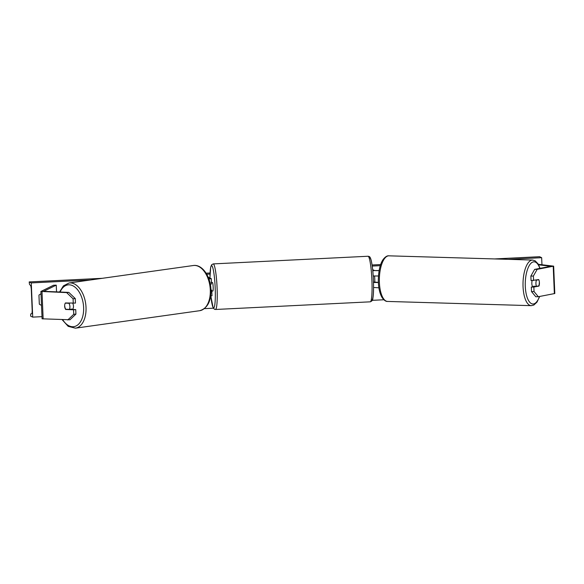 <?xml version="1.0" encoding="UTF-8"?>
<svg xmlns="http://www.w3.org/2000/svg" width="584" height="584" viewBox="0 0 584 584"><rect width="100%" height="100%" fill="white"/><g stroke="black" fill="none" stroke-linecap="round" stroke-linejoin="round"><path stroke-width="0.88" d="M75.27 298.585L73.08 298.782L66.649 292.599L68.839 292.401L75.27 298.585L75.46 303.096L65.408 302.965A4.285 2.562 -95.1 0 0 64.649 306.177A4.285 2.562 -95.1 0 0 65.685 309.462L73.54 309.79L73.73 314.301L75.92 314.104L75.73 309.593L73.54 309.79M67.262 309.323L65.685 309.462M68.839 292.401L43.669 291.314L56.246 285.145L53.531 285.24L40.946 291.445L66.649 292.599M69.788 309.345L75.73 309.593M75.92 314.104L69.985 319.769L42.092 318.813L40.902 291.409M56.531 291.891L56.246 285.145M73.263 303.293L73.08 298.782M67.795 319.966L73.73 314.301M533.579 280.546L533.389 276.035L537.163 269.348L534.645 269.385L530.863 276.071L531.053 280.583L538.696 279.575A4.285 1.686 -90.9 0 1 539.419 282.714A4.285 1.686 -90.9 0 1 538.966 286.072L533.849 287.043L534.039 291.555L531.513 291.591L535.791 296.752L538.317 296.716L554.8 293.518L553.654 266.151L538.353 264.333M534.645 269.385L550.909 266.267L538.623 264.829M531.513 291.591L531.323 287.08L533.849 287.043M535.47 286.299L531.323 287.08M537.163 269.348L553.654 266.151M530.863 276.071L533.389 276.035M538.317 296.716L534.039 291.555M537.689 286.094L538.966 286.072M373.57 287.481L378.885 287.803M373.504 282.474L378.359 282.51M374.432 282.05L378.352 282.401M372.658 269.64L374.57 270.545L379.118 270.538M372.76 270.582L379.104 270.647M378.439 275.998L373.198 275.969M211.116 290.124L211.773 290.46L210.999 290.664M211.963 295.723L210.656 296.037M208.627 278.269L209.568 278.729L208.853 278.889M208.174 277.166L211.284 278.656L208.904 279.028M210.32 284.218L211.503 283.955L211.284 278.656M212.393 282.503A4.285 0.504 87.2 0 1 212.43 282.488A4.285 0.504 87.2 0 1 212.459 282.495A4.285 0.504 87.2 0 1 213.153 286.883A4.285 0.504 87.2 0 1 212.853 291.058A4.285 0.504 87.2 0 1 212.817 291.051M211.729 290.416A4.285 0.504 -92.8 0 0 211.766 290.087L210.985 290.131M373.49 282.094L374.753 282.036A4.285 0.504 87.2 0 0 374.519 276.064M72.737 303.271A4.285 2.548 82 0 1 73.46 305.877A4.285 2.548 82 0 1 72.496 309.462M65.313 303.125L68.89 303.271A4.285 2.548 82 0 1 69.912 306.374A4.285 2.548 82 0 1 69.35 309.411L65.773 309.257A4.285 2.548 82 0 1 64.758 306.162M71.569 309.425A4.285 2.548 82 0 0 71.81 309.067L69.35 309.411M68.89 303.271L69.803 303.147M32.711 317.119L31.273 282.911L29.2 281.926L29.463 284.255L30.842 285.904L31.28 288.949L32.2 310.841L32.003 313.586L30.711 313.966L30.631 316.134L32.711 317.119L41.96 316.659M383.849 299.767L372.256 300.337M213.357 308.191L204.415 308.637M541.952 264.749L541.66 257.69L508.233 259.34M380.294 265.662L372.227 266.063M210.014 274.078L206.729 274.239M90.389 279.991L31.273 282.911M41.011 293.913A4.285 4.249 115.4 0 0 38.953 295.212L39.325 304.111A4.285 4.249 115.4 0 0 41.486 305.206M40.303 304.804A4.285 4.249 115.4 0 0 41.479 305.125M541.66 257.69L539.587 256.704L494.458 258.938M380.659 264.559L372.066 264.983M210.058 272.991L206.094 273.188M102.309 278.312L29.2 281.926M532.163 280.568A4.285 1.672 91.7 0 0 531.827 283.225A4.285 1.672 91.7 0 0 532.725 286.817M535.674 280.152L536.433 280.174A4.285 1.672 91.7 0 0 535.929 283.349A4.285 1.672 91.7 0 0 536.462 286.328L538.784 285.883A4.285 1.672 91.7 0 0 539.288 282.707M536.433 280.174L538.762 279.729M536.462 286.328L533.615 286.24A4.285 1.672 91.7 0 0 533.812 286.613M43.15 318.937L42.004 291.569M554.362 293.672L553.216 266.304M372.957 272.721L372.869 270.633M210.846 296.015A21.097 2.497 -92.8 0 0 213.525 307.812A21.097 2.497 -92.8 0 0 215.189 287.985A21.097 2.497 -92.8 0 0 211.758 265.735A21.097 2.497 -92.8 0 0 209.941 277.999M213.386 263.939A22.812 2.694 87.2 0 1 217.066 287.277A22.812 2.694 87.2 0 1 215.467 309.476L370.285 301.826A22.812 2.694 -92.8 0 0 371.884 279.627A22.812 2.694 -92.8 0 0 368.205 256.288A22.812 2.694 -92.8 0 0 368.029 256.252L213.218 263.902A22.812 2.694 87.2 0 1 213.386 263.939M369.979 257.916A21.097 2.497 87.2 0 1 373.41 280.167A21.097 2.497 87.2 0 1 371.738 299.993M62.736 319.755A21.097 12.549 -98 0 0 77.015 325.449A21.097 12.549 -98 0 0 83.556 306.301A21.097 12.549 -98 0 0 73.686 286.218A21.097 12.549 -98 0 0 60.101 292.036M85.95 306.147A22.812 13.571 82 0 1 75.424 328.171L199.691 310.703A22.812 13.571 -98 0 0 210.218 288.686A22.812 13.571 -98 0 0 193.341 265.516L69.073 282.984A22.812 13.571 82 0 1 85.95 306.147M539.47 296.497A21.097 8.234 -88.3 0 1 530.469 302.972A21.097 8.234 -88.3 0 1 525.25 284.474A21.097 8.234 -88.3 0 1 530.652 263.618A21.097 8.234 -88.3 0 1 539.85 268.399M532.601 260.055A22.812 8.906 91.7 0 0 523.001 284.554A22.812 8.906 91.7 0 0 531.257 305.666L387.601 301.439A22.812 8.906 -88.3 0 1 379.344 280.327A22.812 8.906 -88.3 0 1 388.937 255.828L532.601 260.055L535.09 260.793L538.054 263.844L540.076 268.355M211.773 290.46L211.999 295.76M210.831 296.015L213.131 307.761L214.489 309.279L215.467 309.476M368.029 256.252L369.008 256.449C369.869 256.595 370.599 257.938 371.212 260.5C372.22 264.808 372.935 270.859 373.351 278.656C373.76 288.043 373.577 294.686 372.804 298.592C372.913 299.986 372.074 301.067 370.285 301.826M211.488 291.124L212.853 291.058M211.065 282.554L212.43 282.488M209.926 277.991L210.7 267.136L211.576 264.829L213.218 263.902M62.203 319.733L68.182 326.354L75.424 328.171M193.341 265.516C201.991 264.129 210.123 275.823 210.897 288.511C211.393 300.913 207.656 308.308 199.691 310.703M59.546 292.015L63.437 285.853L69.073 282.984M387.601 301.439C385.929 301.621 384.111 300.358 382.14 297.65C379.658 293.423 378.374 287.613 378.301 280.211C378.541 270.589 380.177 263.639 383.214 259.362C385.352 256.726 387.258 255.551 388.937 255.828M539.704 296.453L536.981 302.132L533.82 305.067L531.257 305.666"/></g></svg>
